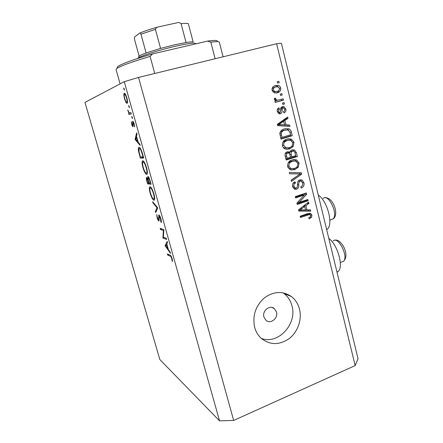 <?xml version="1.0" encoding="UTF-8"?>
<svg xmlns="http://www.w3.org/2000/svg" width="443" height="443" viewBox="0 0 443 443"><rect width="100%" height="100%" fill="white"/><g stroke="black" fill="none" stroke-linecap="round" stroke-linejoin="round"><path stroke-width="0.66" d="M326.668 229.635L327.388 229.064C333.557 224.252 327.272 200.657 318.268 195.058M263.923 317.016L265.894 320.25C270.402 324.575 278.448 318.251 276.493 311.988L274.389 308.627C269.881 304.502 261.974 310.792 263.923 317.016M254.636 327.239C255.832 331.624 257.976 335.273 261.065 338.192C269.87 345.191 279.234 345.33 289.163 338.618C297.823 331.973 302.154 319.541 299.496 309.131C298.111 303.865 295.409 299.667 291.389 296.539C282.634 290.735 273.564 291.234 264.189 298.039C255.517 306.069 252.333 315.798 254.636 327.239M261.259 338.374C278.043 345.064 297.452 324.032 291.954 305.808C290.591 300.659 287.933 296.55 283.985 293.487L283.022 292.801M163.373 237.177L166.297 238.284L166.618 239.425L162.902 237.996L163.389 230.498L160.504 229.502L160.189 228.378L163.86 229.624L163.373 237.177M158.899 214.921C159.585 215.353 160.255 216.666 160.92 218.864C161.39 220.675 161.485 221.893 161.208 222.519L160.72 221.378L160.543 218.753L159.214 216.068L159.148 220.498L158.799 221.035C158.217 220.675 157.647 219.562 157.088 217.685L156.739 214.49L157.486 217.917L158.622 219.822L158.899 214.921M157.747 207.9L155.726 212.568L155.382 211.355L157.005 207.8L153.001 202.916L152.658 201.692L157.747 207.9M153.865 193.785C154.696 196.853 154.889 198.918 154.457 199.987L153.926 200.258C152.697 199.677 151.456 197.351 150.205 193.281C149.357 190.208 149.153 188.114 149.579 187.012L150.099 186.73C151.323 187.245 152.58 189.598 153.865 193.785M146.511 167.637C147.375 170.843 147.58 173.019 147.131 174.16L146.655 174.448C145.459 174.021 144.235 171.757 142.973 167.659C142.092 164.436 141.876 162.243 142.325 161.064L142.779 160.759C143.969 161.119 145.215 163.412 146.511 167.637M140.182 145.459L135.098 139.451L136.627 132.817L136.992 134.124L136.494 136.267L138.183 142.269L139.816 144.158L140.182 145.459M124.322 88.938L124.389 90.195L123.702 87.974L124.322 88.938M124.267 81.689L219.529 420.85L159.84 359.544L84.956 102.405L124.267 81.689L138.532 77.436L276.62 43.735L281.388 43.281L358.044 358.758L355.175 365.575L276.62 43.735M127.097 103.413L125.917 102.377L124.494 98.8L123.813 94.918L124.223 93.218C125.015 93.191 125.884 94.724 126.825 97.831C127.534 100.461 127.695 102.255 127.318 103.202L127.097 103.413M129.273 106.525L129.323 107.743L128.636 105.545L129.273 106.525M130.962 112.683L131.3 113.895L128.996 114.599L128.658 113.408L128.991 113.303L127.734 109.986L129.328 112.965L130.962 112.683M132.341 117.423L132.385 118.619L131.754 116.376L132.341 117.423L131.804 117.572M133.011 126.698C132.612 126.681 132.175 125.917 131.709 124.394L131.344 121.836L131.997 124.328L132.728 125.458L132.701 121.304C133.166 121.36 133.664 122.257 134.19 124.007L134.655 126.875L133.913 124.134L132.978 122.567L133.011 126.698M139.036 147.314C140.176 147.469 141.35 149.673 142.563 153.926L143.715 158.024L140.37 158.129L138.587 151.384C138.244 149.524 138.233 148.283 138.554 147.669L139.036 147.314M150.111 180.75L151.102 184.277L147.635 183.884L146.926 181.386C146.362 179.531 146.184 178.241 146.395 177.51L147.768 178.928L147.945 176.497C148.671 176.851 149.391 178.263 150.111 180.75M170.549 253.396L165.062 245.666L167.166 241.38L167.515 242.62L166.828 244.004L168.44 249.708L170.201 252.161L170.549 253.396M171.701 258.402C171.148 256.879 170.655 256.143 170.217 256.204L167.714 255.046L167.399 253.939L169.94 255.096C170.61 255.102 171.336 256.287 172.111 258.651L172.521 261.47L172.034 260.667L171.701 258.402L172.006 258.291M299.163 202.418L307.896 199.444L308.212 200.712L297.231 204.461L296.893 203.104L304.391 194.953L295.603 197.916L295.287 196.637L306.296 192.932L306.634 194.294L299.163 202.418L297.685 202.246M299.784 179.897L302.015 180.002L303.942 182.721C304.43 185.351 303.533 187.134 301.246 188.065L300.786 186.835C302.353 186.132 302.973 184.869 302.635 183.037L301.356 181.198L300.132 181.165C298.947 181.973 298.504 183.23 298.803 184.936C299.003 187.035 298.266 188.48 296.589 189.266L294.434 189.178L292.657 186.691C292.186 184.305 292.978 182.671 295.038 181.796L295.498 183.037C294.141 183.612 293.626 184.67 293.947 186.221L295.093 187.926L296.301 187.976L297.325 187.201L297.613 182.666C297.829 181.242 298.549 180.318 299.784 179.897M289.279 172.46L301.351 172.787L301.677 174.116L291.505 181.425L291.178 180.102L300.238 173.938L289.611 173.806L289.279 172.46M299.103 163.018L298.266 167.227L294.772 169.702L290.231 169.752L287.679 166.634C287.429 163.068 288.936 160.815 292.203 159.884L296.511 159.895L299.103 163.018L297.685 163.018M294.008 142.275L293.166 146.506L289.65 148.953L285.281 149.031C283.863 148.466 282.933 147.375 282.49 145.775C282.241 142.175 283.758 139.933 287.053 139.03L291.394 139.096L294.008 142.275L292.618 142.364M285.984 124.898L289.617 125.015L289.949 126.382L277.65 125.646L277.329 124.356L287.651 117.013L287.983 118.381L284.893 120.468L285.984 124.898L284.306 125.103L289.617 125.015M277.246 81.739L278.874 81.302L279.206 82.642L277.573 83.079L277.246 81.739M219.529 420.85L233.671 420.451L138.532 77.436M233.671 420.451L355.175 365.575M275.419 85.621L278.221 85.46C279.483 85.804 280.303 86.656 280.685 88.035C280.868 90.677 279.732 92.26 277.279 92.792L274.505 92.925L272.074 90.361C271.886 87.736 272.999 86.158 275.419 85.621M280.286 94.104L281.914 93.661L282.241 94.99L280.618 95.439L280.286 94.104M278.896 100.002L283.177 98.817L283.503 100.146L275.225 102.444L274.898 101.109L276.222 100.744L274.355 99.575L274.488 98.191L275.801 98.363L275.878 99.31L276.748 100.179L278.896 100.002M282.496 103.086L284.118 102.632L284.439 103.961L282.822 104.415L282.496 103.086M282.424 106.652L283.874 106.63L285.846 109.039C286.211 110.922 285.591 112.223 283.98 112.943L283.509 111.658C284.5 111.237 284.882 110.44 284.65 109.277L283.581 107.915L282.95 107.92L282.28 108.435L282.13 109.814C282.379 111.714 281.803 113.037 280.402 113.785L279.101 113.79L277.312 111.514C276.908 109.731 277.445 108.502 278.929 107.815L279.406 109.1L278.486 111.132L279.433 112.505L279.91 112.505L280.491 111.891L280.596 110.274C280.364 108.43 280.967 107.228 282.424 106.652M284.467 128.88L288.803 128.78C290.165 129.317 291.007 130.392 291.328 132.003L292.242 135.713L280.989 139.091L279.81 133.443C280.458 130.906 282.014 129.389 284.467 128.88M292.208 149.911L294.495 149.939L296.411 152.68L297.353 156.523L286.189 160.017L285.226 156.13C284.716 154.02 285.375 152.58 287.197 151.811L288.974 151.855L289.894 152.486C290.176 151.107 290.951 150.249 292.208 149.911M306.933 209.899L310.449 209.832L310.77 211.145L298.87 211.051L298.56 209.81L308.561 202.135L308.882 203.453L305.886 205.641L306.933 209.899L305.498 209.705M311.894 215.099L311.595 217.258L309.153 218.903L308.699 217.69C309.917 217.43 310.554 216.693 310.615 215.486L309.485 214.517L300.465 217.491L300.155 216.223L307.586 213.626L310.731 213.432L311.894 215.099L310.272 214.855M277.573 83.068L279.206 82.642M272.074 90.366L273.276 90.073L274.843 91.579L276.941 91.452C278.658 91.153 279.505 90.112 279.494 88.318L280.685 88.035M279.018 90.306C278.481 91.729 277.517 92.637 276.133 93.013M276.576 92.952L277.279 92.792M274.749 85.831L276.576 85.876L278.298 86.944M274.405 87.293L272.063 88.572M272.766 91.801L275.302 91.839M274.195 87.343L275.828 86.939C274.117 87.238 273.265 88.279 273.276 90.073M279.494 88.318L277.916 86.811L275.828 86.939M280.596 95.35L282.241 94.99M281.538 99.271L281.837 100.478L283.503 100.146M281.837 100.478L275.197 102.327M274.35 98.673L275.801 98.363M274.372 99.625L275.878 99.31M275.468 100.572L277.141 100.234M275.502 100.572L277.246 100.339M282.789 104.271L284.439 103.961M284.639 109.244L285.846 109.039M284.196 111.226L283.697 112.184M281.543 108.17L282.95 107.92M281.288 108.219L280.685 108.613M280.674 108.718L282.28 108.435M280.319 112.234L279.262 113.834M279.782 113.884L280.402 113.785M277.567 108.878L277.755 109.388L279.406 109.1M277.755 109.388L277.252 109.692M277.274 111.337L278.486 111.132M277.844 112.793L278.514 112.66M281.87 106.863L283.548 107.904M287.922 125.219L288.183 126.277M286.167 118.071L286.3 118.619L287.983 118.381M286.3 118.619L283.221 120.695L284.893 120.468M283.221 120.695L283.376 121.327M277.445 124.826L284.556 124.854L283.681 121.288L278.675 124.655L284.556 124.854M283.681 121.288L282.014 121.509L277.401 124.638M279.317 124.826L280.967 124.616M277.44 124.81L278.675 124.655M289.949 132.136L291.328 132.003M290.303 134.893L290.542 135.863L292.242 135.713M290.542 135.863L280.906 138.753M285.298 128.669L287.114 128.963L288.919 130.38M285.442 130.026L283.105 130.375L280.081 132.224M281.986 137.38L290.614 134.799L290.06 132.551L288.249 130.02L284.771 130.203C283.027 130.53 281.842 131.56 281.216 133.299L281.986 137.38L280.596 137.496M280.048 135.287L281.438 135.159M279.81 133.437L281.216 133.299M283.105 130.375L284.771 130.203M291.599 146.395L293.166 146.506M291.466 146.594L287.961 149.025L289.65 148.953M287.961 149.025L286.627 149.346M287.922 138.814L291.394 139.096M289.7 139.229L291.715 140.94M288.011 140.176L285.663 140.475L282.939 142.109M283.005 147.082L284.179 147.862L286.643 147.979M283.808 145.359L285.846 147.779L289.345 147.641C291.765 146.982 292.889 145.326 292.707 142.679L290.58 140.248L287.341 140.348L284.932 141.666C283.902 142.652 283.526 143.881 283.808 145.359L282.418 145.442M283.26 141.782L284.932 141.666M285.663 140.475L287.341 140.348M295.431 155.726L295.636 156.556L297.353 156.523M295.636 156.556L286.073 159.552M287.092 151.849L288.205 152.542L289.894 152.486M292.352 149.872L294.224 151.384M292.081 151.229L290.121 151.633M289.467 152.497L289.362 153.466M287.07 153.079L285.286 153.499M287.18 158.306L290.525 157.259L289.534 153.715L288.808 153.045L287.701 153.056C286.444 153.638 286.089 154.673 286.649 156.174L287.18 158.306L285.768 158.328M286.023 153.112L287.701 153.056M291.832 156.85L295.736 155.631L294.656 151.844L293.897 151.201L292.541 151.213C291.184 151.783 290.746 152.868 291.239 154.457L291.832 156.85L290.431 156.883M290.841 151.273L292.541 151.213M296.638 167.21L298.266 167.227M296.367 167.443L293.067 169.675L294.772 169.702M293.067 169.675L291.278 170.073M293.537 159.569L296.511 159.895M294.794 159.912L296.926 161.811M293.532 160.931L290.791 161.202L288.376 162.564M288.066 167.709L289.179 168.506L291.405 168.711M288.986 166.208L290.868 168.534L294.473 168.406C296.876 167.72 297.989 166.064 297.812 163.439L295.863 161.108L292.485 161.191L290.099 162.526C289.074 163.517 288.703 164.746 288.986 166.208L287.585 166.197M288.41 162.531L290.099 162.526M290.791 161.202L292.485 161.191M299.618 172.742L299.911 173.927M300.044 174.06L301.677 174.116M298.809 174.874L291.234 180.318M289.606 173.778L300.238 173.938M302.519 182.638L303.942 182.721M301.7 186.298L300.908 187.167M300.221 181.137L298.405 181.071L300.132 181.165M298.405 181.071L298.095 181.204M296.478 187.91L294.877 189.133L296.589 189.266M294.877 189.133L294.545 189.227M293.665 182.605L293.792 182.931L295.498 183.037M293.792 182.931L293.039 183.358M292.546 186.121L293.947 186.221M292.906 187.444L294.479 187.882M300.044 179.819L301.799 181.486M306.318 199.981L306.451 200.518L308.212 200.712M306.451 200.518L297.048 203.725M295.431 197.224L302.647 194.793L304.391 194.953M304.718 193.464L304.878 194.134L306.634 194.294M304.878 194.134L304.147 194.931M308.749 209.866L309.004 210.901L310.77 211.145M309.004 210.901L298.809 210.818M306.949 203.37L308.882 203.453M304.258 205.436L305.886 205.641M304.158 205.513L304.391 206.46M302.082 209.882L305.554 209.927L304.712 206.499L299.861 210.032L302.082 209.882M298.571 209.855L299.861 210.032M303.139 206.3L304.712 206.499M310.017 217.009L311.595 217.258M309.591 217.286L308.799 217.95M308.046 214.301L309.485 214.517M307.724 214.251L300.265 216.677M309.081 213.244L310.089 214.7M328.795 238.384C337.616 244.625 343.901 266.841 338.192 271.443L337.029 272.268M124.356 89.049L123.813 89.181M126.576 102.211L125.917 102.377M124.782 98.728L124.494 98.8M124.322 94.791L123.813 94.918M124.566 94.431L124.4 94.592C124.123 95.328 124.245 96.696 124.771 98.689C125.485 101.021 126.15 102.195 126.753 102.206L126.919 102.051C127.213 101.331 127.086 99.963 126.548 97.953C125.829 95.588 125.17 94.414 124.566 94.431M125.397 94.221L124.621 94.414M126.842 97.875L126.548 97.953M127.518 102.012L126.753 102.206M129.284 106.569L128.747 106.713M130.99 112.793L128.658 113.408M130.99 112.782L128.991 113.303M128.237 110.971L127.949 111.049M131.992 124.322L131.709 124.394M133.21 125.363L132.662 125.513M133.171 125.031L132.784 125.136M132.978 123.597L132.634 123.691M133.199 121.659L132.468 121.853M134.606 126.028L134.212 126.133M134.207 124.057L133.913 124.134M133.598 122.357L133.05 122.501M136.66 136.859L136.333 136.948L135.752 139.456L135.148 139.617M135.796 139.257L135.098 139.451M137.989 141.577L137.662 141.671L136.333 136.948M135.752 139.456L137.662 141.671M143.493 157.232L140.37 158.129M138.947 151.284L138.587 151.384M140.376 156.955L143.034 156.855L141.461 151.567C140.647 149.468 139.949 148.444 139.368 148.494L139.002 148.759L139.085 152.038L140.376 156.955M143.36 156.761L143.034 156.855M140.276 148.239L139.368 148.494M141.81 151.473L141.461 151.567M146.96 174.359L146.655 174.448M143.283 167.565L142.973 167.659M143.111 161.933L142.757 162.171C142.402 163.157 142.585 164.968 143.299 167.609C144.329 171.004 145.343 172.892 146.323 173.285L146.699 173.052C147.054 172.094 146.877 170.3 146.168 167.675C145.116 164.187 144.097 162.271 143.111 161.933L143.958 161.684M146.495 167.581L146.168 167.675M150.349 183.059L147.635 183.884M148.089 178.834L147.768 178.928M147.22 181.209L147.657 182.771L148.759 182.893L148.538 182.112C148.056 180.196 147.53 179.005 146.954 178.535L147.22 181.209M147.502 178.368L146.954 178.535M148.859 182.018L148.538 182.112M149.075 182.793L148.759 182.893M148.898 182.156L149.114 182.926L150.41 183.07L149.944 181.403C149.441 179.409 148.887 178.164 148.278 177.665L148.255 179.742L148.898 182.156M148.865 177.493L148.278 177.665M150.266 181.303L149.944 181.403M150.736 182.97L150.41 183.07M154.369 200.12L153.926 200.258M150.515 193.187L150.205 193.281M150.421 187.887L150.022 188.109C149.684 189.039 149.856 190.761 150.542 193.286C151.567 196.648 152.586 198.591 153.599 199.106L154.02 198.89C154.363 197.993 154.192 196.288 153.511 193.774C152.47 190.313 151.44 188.353 150.421 187.887L151.207 187.644M153.832 193.674L153.511 193.774M156.44 211.018L155.382 211.355M157.531 207.634L157.005 207.8M153.527 202.75L153.001 202.916M161.352 221.173L160.72 221.378M160.859 218.648L160.543 218.753M159.74 215.902L159.214 216.068M157.398 217.585L157.088 217.685M159.092 219.075L158.694 219.202M158.982 217.469L158.572 217.602M164.303 237.531L162.902 237.996M163.943 237.393L162.836 237.764M163.899 230.327L163.389 230.498M162.027 229.003L160.504 229.502M166.092 245.488L165.112 245.821M166.197 245.278L165.062 245.666M166.612 244.442L165.809 246.059L167.88 248.933L166.612 244.442L166.922 244.337M168.19 248.822L167.88 248.933M168.921 254.631L167.714 255.046M172.482 260.512L172.034 260.667M172.227 259.077L171.873 259.199M219.374 42.356L219.335 42.19C218.942 41.492 216.112 41.487 210.846 42.168L215.132 58.742M154.757 73.477L150.088 56.399C127.313 63.249 115.983 67.668 116.094 69.656L120.108 83.877M210.846 42.168L207.601 41.094C214.838 40.103 218.039 40.241 217.203 41.515M117.744 67.912C113.895 66.948 128.542 60.846 152.586 53.919L150.088 56.399M207.601 41.094L152.586 53.919M138.964 57.042C137.773 56.527 140.149 55.165 146.101 52.961L160.576 48.398L174.42 44.848L186.06 42.506C189.925 41.902 192.295 41.747 193.17 42.052L188.347 23.7C187.428 23.241 185.008 23.252 181.098 23.734C179.875 22.554 178.44 22.261 176.785 22.864L158.91 26.779C157.093 26.94 155.936 27.804 155.432 29.382L140.952 34.177C140.342 32.987 139.844 32.671 139.456 33.247L134.927 36.708L134.462 37.345L134.423 39.089L139.119 56.106M195.535 43.575L195.507 43.469C194.411 42.561 187.705 43.497 175.389 46.277C158.173 50.214 138.415 56.676 137.579 58.52M160.576 48.398L155.432 29.382M186.06 42.506L181.098 23.734M146.101 52.961L140.952 34.177M280.602 110.08L282.13 109.814M279.173 123.464L280.829 123.254M295.016 152.73L296.411 152.68M285.242 156.207L286.649 156.174M289.833 154.496L291.239 154.457M296.644 173.905L298.366 173.961M297.569 184.853L298.803 184.936M300.454 208.354L301.949 208.559M306.229 214.595L307.985 214.861M130.973 112.721L130.181 112.932M139.949 155.421L139.628 155.515M142.934 155.244L142.607 155.338M147.242 181.292L146.926 181.386M170.981 255.938L170.217 256.204M341.608 262.051L343.475 261.32C348.934 256.768 337.976 235.432 333.13 240.986M330.91 219.817L333.214 218.831C338.419 213.626 328.119 192.96 323.163 198.47M139.905 33.048C144.418 31.121 150.387 29.133 157.808 27.078M326.602 229.352L327.388 229.064M283.985 293.487L291.389 296.539M271.93 307.459L274.389 308.627M278.221 85.46L276.576 85.876M274.843 91.579L273.209 91.961M276.748 100.179L275.236 100.489M279.433 112.505L277.827 112.771M283.874 106.63L282.202 106.935M288.803 128.78L287.114 128.963M291.068 138.969L289.373 139.102M285.846 147.779L284.179 147.862M288.974 151.855L287.291 151.916M294.495 149.939L292.79 150.005M290.868 168.534L289.179 168.506M295.093 187.926L293.388 187.799M302.015 180.002L300.282 179.919M310.731 213.432L309.264 213.221M336.946 271.93L338.192 271.443M124.007 93.429L124.616 93.274M126.919 102.051L127.518 101.896M132.728 125.458L133.205 125.33M132.562 121.421L132.883 121.338M138.554 147.669L139.456 147.414M142.325 161.064L143.1 160.842M146.699 173.052L147.364 172.853M146.395 177.51L146.744 177.41M147.691 176.657L148.084 176.535M149.579 187.012L150.315 186.791M154.02 198.89L154.685 198.685M158.622 219.822L159.131 219.656M158.633 215.06L158.976 214.955M340.324 262.538L343.475 261.32C350.618 254.443 340.44 238.129 335.03 240.272M325.212 197.75C333.274 197.218 339.128 214.196 333.452 218.726L329.858 220.193M219.335 42.19L223.089 56.798M195.507 43.469L195.618 43.89"/></g></svg>
